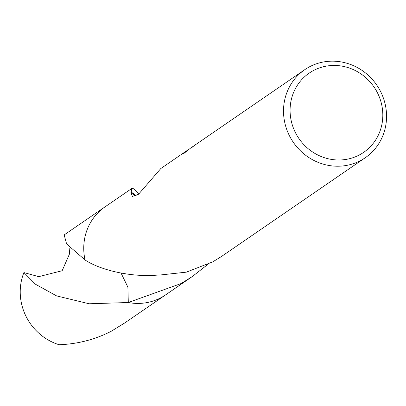 <?xml version="1.0" encoding="UTF-8"?>
<svg xmlns="http://www.w3.org/2000/svg" width="406" height="406" viewBox="0 0 406 406"><rect width="100%" height="100%" fill="white"/><g stroke="black" fill="none" stroke-linecap="round" stroke-linejoin="round"><path stroke-width="0.61" d="M314.716 69.888A48.075 45.538 -124.5 0 1 377.407 92.705A48.075 45.538 -124.5 0 1 358.178 155.554A48.075 45.538 -124.5 0 1 295.487 132.737A48.075 45.538 -124.5 0 1 314.716 69.888M310.889 66.102A53.419 50.598 -124.5 0 1 378.752 88.183A53.419 50.598 -124.5 0 1 365.278 157.721A53.419 50.598 -124.5 0 1 359.178 161.284A53.419 50.598 -124.5 0 1 291.32 139.197A53.419 50.598 -124.5 0 1 304.789 69.659A53.419 50.598 -124.5 0 1 310.889 66.102M166.176 294.472A53.425 50.603 -124.5 0 1 159.421 298.491A53.419 50.598 -124.5 0 1 128.301 302.511L127.89 287.174L121.089 273.142M166.45 294.284A53.43 50.613 -124.5 0 1 165.516 294.944A53.419 50.598 -124.5 0 1 159.421 298.481A53.425 50.603 -124.5 0 1 128.291 302.521L89.193 303.779L56.612 295.903L35.484 284.246L23.913 272.568L38.717 276.653L62.159 270.726L69.411 254.12L69.842 247.954M181.243 283.495L128.301 302.511A53.43 50.613 -124.5 0 0 165.516 294.944L192.221 276.587L181.243 283.495M304.789 69.659L195.799 144.521A53.419 50.598 55.5 0 0 192.079 147.353L192.962 146.464L190.45 148.19L183.02 154.143L187.643 150.124L160.801 168.556L138.553 194.246L132.402 196.428L130.925 192.505A53.419 50.598 -124.5 0 1 131.26 192.043L131.732 188.521L132.95 188.318L139.106 193.753M212.708 261.88L221.285 256.622L365.278 157.721M207.831 264.402L192.221 276.587M192.962 146.464L194.205 145.663M187.643 150.124L188.871 149.312M130.925 192.505A35.611 33.734 55.5 0 0 135.797 196.103M136.34 195.819L131.26 192.043M105.692 206.41A53.425 50.603 -124.5 0 0 85.037 259.962L85.037 259.957A53.43 50.613 -124.5 0 1 105.017 206.857L64.178 234.912L66.609 243.96L85.047 259.967A53.419 50.598 -124.5 0 1 105.032 206.862A53.43 50.613 -124.5 0 1 105.961 206.223M85.047 259.967C100.84 270.513 133.026 277.78 159.345 274.908A53.419 50.598 55.5 0 0 159.756 275.04L186.324 272.157L212.698 261.885M165.516 294.944L124.662 322.993L111.041 331.387C94.882 339.594 77.571 344.044 59.114 344.74A53.419 50.598 -124.5 0 1 26.233 316.766A53.419 50.598 -124.5 0 1 23.913 272.568M136.812 195.083L137.076 195.367M105.032 206.862L131.732 188.521"/></g></svg>
